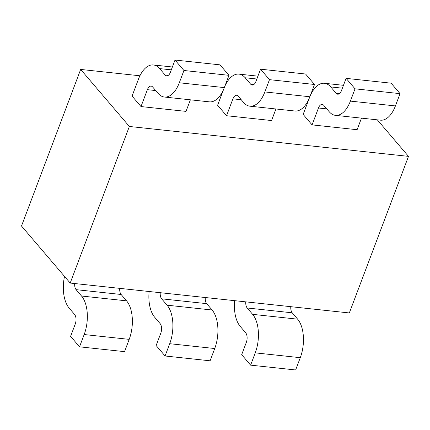 <?xml version="1.0" encoding="UTF-8"?>
<svg xmlns="http://www.w3.org/2000/svg" width="430" height="430" viewBox="0 0 430 430"><rect width="100%" height="100%" fill="white"/><g stroke="black" fill="none" stroke-linecap="round" stroke-linejoin="round"><path stroke-width="0.64" d="M138.444 79.206L132.064 96.094L140.997 106.559L147.377 89.671A7.09 3.72 96.1 0 1 151.113 86.113A7.09 3.72 96.1 0 1 152.677 87.021L158.111 93.385A28.364 14.878 -83.9 0 0 164.373 97.029A28.364 14.878 -83.9 0 0 179.305 82.78L183.943 70.498L175.01 60.033L170.371 72.315A7.09 3.72 96.1 0 1 166.636 75.873A7.09 3.72 96.1 0 1 165.072 74.965L159.637 68.601A28.364 14.878 -83.9 0 0 153.376 64.957A28.364 14.878 -83.9 0 0 138.444 79.206M183.943 70.498L228.97 75.32L220.031 64.855L175.01 60.033M228.97 75.32L224.326 87.602A28.364 14.878 96.1 0 1 209.394 101.851L164.373 97.029M190.388 99.814L186.018 111.381L140.997 106.559M223.589 89.424L217.607 105.253L226.54 115.718L232.92 98.835A7.09 3.72 96.1 0 1 236.656 95.272A7.09 3.72 96.1 0 1 238.22 96.18L243.654 102.55A28.364 14.878 -83.9 0 0 249.916 106.188A28.364 14.878 -83.9 0 0 264.848 91.939L269.486 79.657L260.553 69.192L255.915 81.474A7.09 3.72 96.1 0 1 252.179 85.038A7.09 3.72 96.1 0 1 250.615 84.13L245.181 77.76A28.364 14.878 -83.9 0 0 238.919 74.116A28.364 14.878 -83.9 0 0 224.729 86.543M269.486 79.657L314.513 84.479L305.574 74.014L260.553 69.192M314.513 84.479L309.869 96.761A28.364 14.878 96.1 0 1 294.937 111.015L249.916 106.188M275.931 108.978L271.561 120.545L226.54 115.718M309.132 98.588L303.15 114.418L312.083 124.883L318.463 107.994A7.09 3.72 96.1 0 1 322.199 104.431A7.09 3.72 96.1 0 1 323.763 105.345L329.197 111.709A28.364 14.878 -83.9 0 0 335.459 115.353A28.364 14.878 -83.9 0 0 350.391 101.104L355.029 88.822L346.096 78.357L341.458 90.639A7.09 3.72 96.1 0 1 337.722 94.197A7.09 3.72 96.1 0 1 336.158 93.288L330.724 86.924A28.364 14.878 -83.9 0 0 324.462 83.28A28.364 14.878 -83.9 0 0 310.272 95.707M355.029 88.822L400.056 93.643L391.117 83.178L346.096 78.357M400.056 93.643L395.412 105.925A28.364 14.878 96.1 0 1 380.48 120.174L335.459 115.353M361.474 118.137L357.104 129.704L312.083 124.883M64.516 276.404A28.364 14.878 -83.9 0 0 69.144 308.079L74.578 314.448A7.09 3.72 96.1 0 1 75.239 324.075L70.595 336.357L79.528 346.822L124.555 351.643L129.194 339.361A28.364 14.878 96.1 0 0 126.565 300.849L121.126 294.48A7.09 3.72 -83.9 0 1 119.712 288.358M79.528 346.822L84.172 334.54A28.364 14.878 -83.9 0 0 81.539 296.028L76.105 289.659A7.09 3.72 96.1 0 1 74.691 283.537M149.129 291.508A28.364 14.878 -83.9 0 0 154.687 317.243L160.121 323.607A7.09 3.72 96.1 0 1 160.782 333.239L156.138 345.521L165.072 355.986L210.098 360.808L214.737 348.526A28.364 14.878 96.1 0 0 212.108 310.008L206.669 303.644A7.09 3.72 -83.9 0 1 205.255 297.517M165.072 355.986L169.716 343.704A28.364 14.878 -83.9 0 0 167.082 305.187L161.648 298.823A7.09 3.72 96.1 0 1 160.234 292.696M234.673 300.672A28.364 14.878 -83.9 0 0 240.23 326.402L245.664 332.772A7.09 3.72 96.1 0 1 246.325 342.398L241.681 354.68L250.615 365.145L295.641 369.967L300.28 357.685A28.364 14.878 96.1 0 0 297.651 319.173L292.212 312.803A7.09 3.72 -83.9 0 1 290.798 306.681M250.615 365.145L255.259 352.863A28.364 14.878 -83.9 0 0 252.625 314.346L247.191 307.982A7.09 3.72 96.1 0 1 245.777 301.86M70.192 283.053L349.332 312.949L408.5 156.364L129.36 126.468L70.192 283.053L21.5 226.019L80.668 69.434L139.922 75.782M377.314 119.836L408.5 156.364M80.668 69.434L129.36 126.468M171.301 69.848L159.637 68.601M168.361 75.32L165.072 74.965M224.326 87.602L179.305 82.78M155.703 90.563L147.377 89.671M256.844 79.013L245.181 77.76M253.904 84.479L250.615 84.13M309.869 96.761L264.848 91.939M241.246 99.728L232.92 98.835M342.387 88.171L330.724 86.924M339.447 93.643L336.158 93.288M395.412 105.925L350.391 101.104M326.789 108.887L318.463 107.994M84.172 334.54L129.194 339.361M81.539 296.028L126.565 300.849M76.105 289.659L121.126 294.48M169.716 343.704L214.737 348.526M167.082 305.187L212.108 310.008M161.648 298.823L206.669 303.644M255.259 352.863L300.28 357.685M252.625 314.346L297.651 319.173M247.191 307.982L292.212 312.803M172.382 66.994L153.376 64.957M257.925 76.153L238.919 74.116M343.468 85.317L324.462 83.28"/></g></svg>
